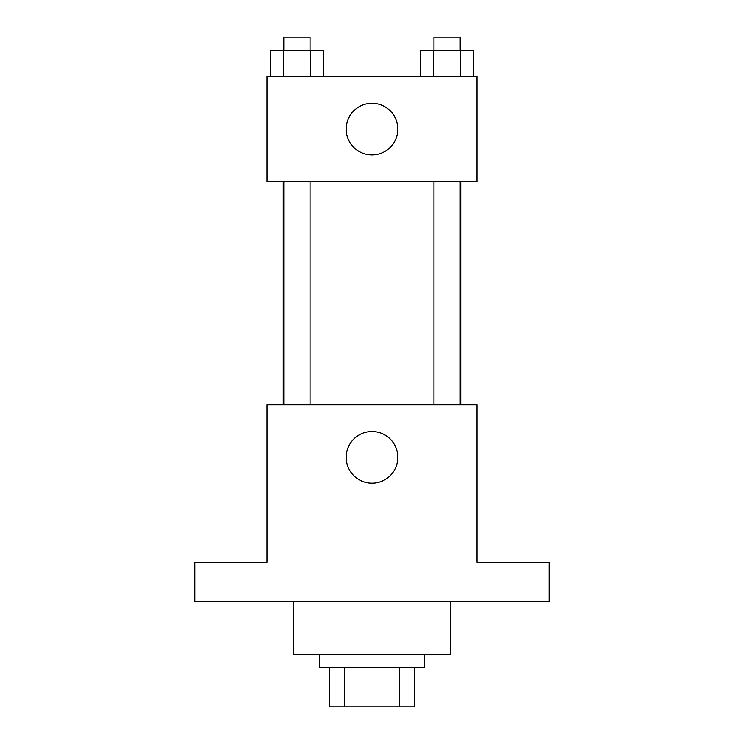 <?xml version="1.0" encoding="UTF-8"?>
<svg xmlns="http://www.w3.org/2000/svg" width="744" height="744" viewBox="0 0 744 744"><rect width="100%" height="100%" fill="white"/><g stroke="black" fill="none" stroke-linecap="round" stroke-linejoin="round"><path stroke-width="1.12" d="M399.63 667.414L399.63 706.8L329.332 706.8L329.332 667.414M399.63 706.8L414.668 706.8L414.668 667.414L414.668 706.8M424.517 654.283L424.517 667.414L319.483 667.414L319.483 654.283M344.37 667.414L344.37 706.8M293.22 601.766L293.22 654.283L450.78 654.283L450.78 601.766M549.249 601.766L194.751 601.766L194.751 562.38L266.966 562.38L266.966 404.82L477.034 404.82L477.034 562.38L549.249 562.38L549.249 601.766M397.817 457.337A25.817 25.817 0 0 1 359.092 479.703A25.817 25.817 0 0 1 359.092 434.98A25.817 25.817 0 0 1 397.817 457.337M460.759 181.62L460.759 404.82M433.975 404.82L433.975 181.62M310.025 181.62L310.025 404.82M477.034 181.62L266.966 181.62L266.966 76.585L477.034 76.585L477.034 181.62M397.817 129.103A25.817 25.817 0 0 1 359.092 151.469A25.817 25.817 0 0 1 359.092 106.745A25.817 25.817 0 0 1 397.817 129.103M473.63 76.585L473.63 50.332L420.574 50.332L420.574 76.585M460.369 50.332L460.369 76.585M433.836 50.332L433.836 76.585M433.975 50.332L433.975 37.2L460.229 37.2L460.229 50.332M323.426 76.585L323.426 50.332L270.37 50.332L270.37 76.585M310.164 50.332L310.164 76.585M283.631 50.332L283.631 76.585M283.771 50.332L283.771 37.2L310.025 37.2L310.025 50.332M283.241 181.62L283.241 404.82M460.229 404.82L460.229 181.62M283.771 181.62L283.771 404.82"/></g></svg>
